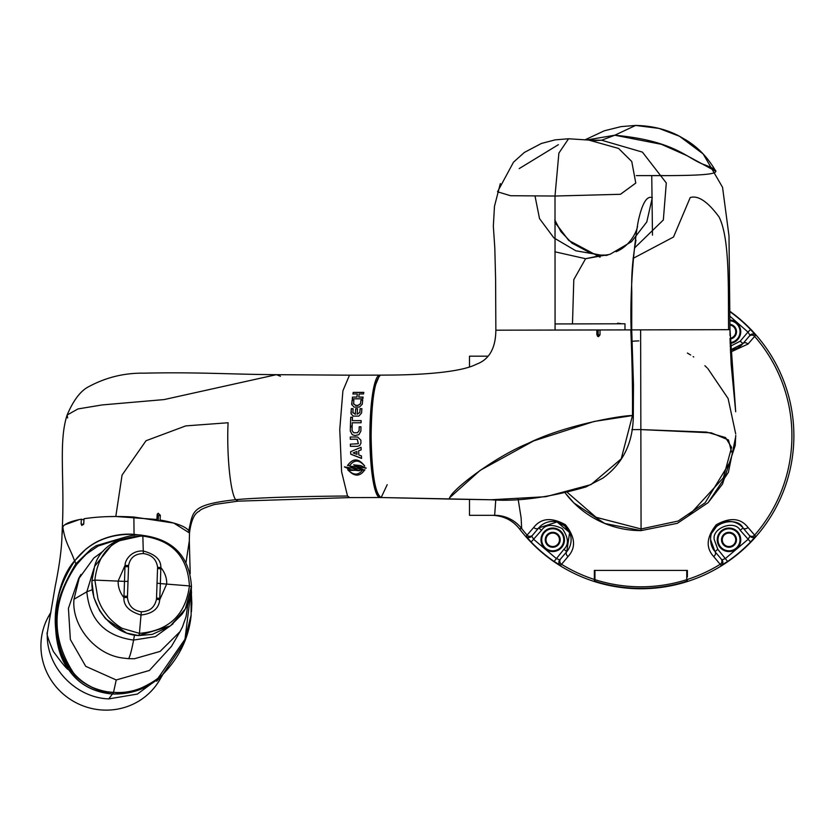 <?xml version="1.0" encoding="UTF-8"?>
<svg xmlns="http://www.w3.org/2000/svg" width="835" height="835" viewBox="0 0 835 835"><rect width="100%" height="100%" fill="white"/><g stroke="black" fill="none" stroke-linecap="round" stroke-linejoin="round"><path stroke-width="1.25" d="M730.103 342.663A11.012 11.012 0 0 0 729.967 320.734M728.997 528.774A11.012 11.012 0 0 0 717.975 539.796A11.012 11.012 0 0 0 728.997 550.808A11.012 11.012 0 0 0 740.008 539.796A11.012 11.012 0 0 0 728.997 528.774M552.728 528.774A11.012 11.012 0 0 0 541.717 539.796A11.012 11.012 0 0 0 552.728 550.808A11.012 11.012 0 0 0 563.75 539.796A11.012 11.012 0 0 0 552.728 528.774M560.202 539.796A7.463 7.463 0 0 1 552.728 547.259A7.463 7.463 0 0 1 545.265 539.796A7.463 7.463 0 0 1 552.728 532.323A7.463 7.463 0 0 1 560.202 539.796M736.46 539.796A7.463 7.463 0 0 1 728.997 547.259A7.463 7.463 0 0 1 721.534 539.796A7.463 7.463 0 0 1 728.997 532.323A7.463 7.463 0 0 1 736.46 539.796M729.978 324.304A7.463 7.463 0 0 1 730.041 339.104M730.114 343.404A11.753 11.753 0 0 0 729.967 319.993M728.997 551.549A11.753 11.753 0 0 0 740.749 539.796A11.753 11.753 0 0 0 728.997 528.044A11.753 11.753 0 0 0 717.244 539.796A11.753 11.753 0 0 0 728.997 551.549M742.054 526.885A18.36 18.36 0 0 0 724.655 521.958L717.108 525.799A18.36 18.36 0 0 0 717.098 525.81L712.109 532.594M729.936 311.685A152.732 152.732 0 0 1 750.582 329.501L747.951 332.059L750.007 335.305L743.004 343.571L730.312 350.022M730.406 352.151L748.003 344.062L754.631 336.38A151.062 151.062 0 0 1 754.631 535.12L755.571 536.237L750.582 541.998A152.732 152.732 0 0 1 727.619 561.454L721.116 565.431A3.674 3.674 -40.3 0 0 721.993 559.93L714.99 551.664L710.637 539.796C709.437 521.207 738.077 516.343 743.004 527.929L750.007 536.195L747.951 539.441L725.531 558.427L721.993 559.93L714.99 551.664A3.674 2.881 139.7 0 1 713.674 556.517L720.177 564.314A151.062 151.062 0 0 1 687.382 579.469L687.382 581.108A152.617 152.617 0 0 1 594.353 581.108L594.353 579.469A151.062 151.062 0 0 1 561.558 564.314L568.05 556.517C576.15 547.666 575.273 537.082 565.431 524.745C551.684 517.115 541.122 518.013 533.722 527.438L527.094 535.12A151.062 151.062 0 0 1 521.666 528.545L521.113 517.763L518.128 499.132M552.728 551.549A11.753 11.753 0 0 0 564.481 539.796A11.753 11.753 0 0 0 552.728 528.044A11.753 11.753 0 0 0 540.986 539.796A11.753 11.753 0 0 0 552.728 551.549M538.721 527.929L541.529 530.298C545.38 524.463 552.279 523.889 562.226 528.586C568.499 537.625 569.063 544.524 563.938 549.284L566.746 551.664A18.36 18.36 0 0 0 564.596 525.779A18.36 18.36 0 0 0 538.721 527.929L557.06 521.948L569.616 532.573L566.746 551.664L559.742 559.93L556.193 558.427L533.784 539.441L531.718 536.195L538.721 527.929A3.674 2.881 -139.7 0 1 533.722 527.438M545.996 539.796A6.732 6.732 0 0 1 552.728 533.064A6.732 6.732 0 0 1 559.46 539.796A6.732 6.732 0 0 1 552.728 546.528A6.732 6.732 0 0 1 545.996 539.796M722.265 539.796A6.732 6.732 0 0 1 728.997 533.064A6.732 6.732 0 0 1 735.729 539.796A6.732 6.732 0 0 1 728.997 546.528A6.732 6.732 0 0 1 722.265 539.796M729.978 325.045A6.732 6.732 0 0 1 730.041 338.363M730.187 346.348L740.207 341.202L743.004 343.571A3.674 2.881 40.3 0 1 748.003 344.062M749.068 535.089A3.674 3.674 139.7 0 0 754.631 535.12L748.003 527.438C740.614 517.992 730.03 517.115 716.242 524.798C706.462 537.093 705.606 547.666 713.674 556.517M714.99 551.664L717.787 549.284L714.311 539.796C711.493 527.97 734.716 519.464 740.207 530.298L743.004 527.929A3.674 2.881 -40.3 0 0 748.003 527.438M568.05 556.517A3.674 2.881 40.3 0 1 566.746 551.664L559.742 559.93A3.674 3.674 -139.7 0 0 560.609 565.431L554.106 561.454L563.938 549.284M638.817 340.91A94.866 94.866 0 0 0 631.876 341.317M565.42 493.255L573.937 502.973L565.42 493.255A94.866 94.866 0 0 0 640.862 530.611M735.729 436.507A94.866 94.866 0 0 0 735.729 436.496L728.402 472.297L708.09 502.68L677.362 523.315L641.071 530.611L641.071 528.962L596.127 517.324L567.675 492.723L596.065 517.283L641.071 528.962L640.633 329.867L631.156 329.888C629.705 288.795 634.454 241.388 638.253 221.139C642.167 203.333 646.854 195.494 652.302 197.644L646.781 221.974L631.521 241.691L610.061 254.289L585.585 258.714L573.802 279.642L572.476 323.897M707.036 367.776A94.866 94.866 0 0 0 704.876 365.74M693.718 356.973A94.866 94.866 0 0 0 693.134 356.587M690.628 354.99A94.866 94.866 0 0 0 687.372 353.069M642.992 570.399L639.109 570.399M640.038 570.399L640.946 570.399M521.666 528.545A34.277 34.245 -90 0 0 494.675 515.31A34.277 34.235 -90 0 1 521.677 528.545L519.38 528.764A153.003 153.003 0 0 0 750.78 542.197A153.003 153.003 0 0 0 729.936 311.34M469.489 499.56L469.489 515.31L494.654 515.31L495.771 499.737M750.582 329.501L755.571 335.263A3.674 3.674 -139.7 0 0 750.007 335.305M755.571 536.237A3.674 3.674 139.7 0 1 750.007 536.195M750.582 541.998L740.207 530.298M727.619 561.454L717.787 549.284M687.382 570.399L687.382 576.891M594.353 570.399L594.353 579.469L594.353 570.399M554.106 561.454A152.732 152.732 0 0 1 531.144 541.998L541.529 530.298M531.144 541.998L526.154 536.237A3.674 3.674 40.3 0 0 531.718 536.195M488.058 356.19L469.489 356.19L488.058 356.19L469.489 356.19L469.489 366.899M492.128 515.31C503.526 515.748 512.606 520.226 519.38 528.764M732.535 349.719A18.36 18.36 0 0 0 742.158 344.511A18.36 18.36 0 0 1 732.535 349.719M710.637 539.838A18.36 18.36 0 0 0 714.196 550.662A18.36 18.36 0 0 1 710.637 539.838M594.958 581.16L594.958 570.399L686.767 570.399L686.767 581.16L683.093 582.392A152.596 152.596 0 0 1 598.632 582.392L594.958 581.16L594.958 580.356M631.876 429.639L640.852 429.587L631.876 429.639M689 515.331L723.36 477.818L731.585 447.341L725.511 437.55L706.608 432.092L640.852 429.587L711.263 432.833L728.506 439.982L731.533 452.006M640.633 329.867L729.988 329.679L735.687 411.728L731.157 364.457L730.041 338.927M573.937 502.973L604.749 523.472L641.071 530.611M707.798 368.527L728.11 398.504L735.708 433.908M641.071 528.962L678.135 521.04L705.116 502.785L729.07 463.571M584.876 139.883L604.425 130.761L621.167 126.596L635.602 125.438L614.8 135.218L586.817 139.977L614.8 135.218L601.638 140.228L642.418 152.106L666.299 182.969L663.334 219.981L634.767 247.755M652.479 235.146L651.749 175.621L636.301 175.611L663.376 175.569M633.045 258.412L673.511 237.025L690.211 197.561C698.091 195.119 707.704 201.579 719.05 216.943C730.103 238.82 728.078 289.745 728.6 329.679L729.988 329.679L728.997 235.887L722.546 187.301L703.185 153.964L679.513 136.272L658.94 128.392L635.602 125.438C652.25 125.782 667.008 129.456 679.867 136.46L686.683 140.416C698.571 147.774 708.289 158.076 715.825 171.311L686.84 155.602L661.393 144.309L614.8 135.218C676.329 140.917 687.215 159.036 704.855 164.881C725.928 173.002 721.064 175.893 651.749 175.621M568.562 138.767L558.886 153.087L555.004 196.027L620.468 194.294L635.79 183.053L631.761 161.531L618.568 148.432L588.696 140.05L618.568 148.432L631.761 161.52L635.779 183.084L620.384 194.304L555.004 196.027L555.077 330.055L630.822 329.888C632.137 360.543 632.679 389.11 632.471 415.569L621.209 458.895L590.95 484.624L545.871 496.7L491.032 499.768L381.167 497.524C375.124 493.902 371.773 473.518 371.105 436.34C371.575 400.017 374.738 379.622 380.593 375.145L379.393 375.145A61.206 9.926 89.9 0 0 369.895 436.34A61.206 9.926 89.9 0 0 379.956 497.524L377.723 495.969L371.794 471.681L369.947 429.43L373.109 390.686L379.685 375.124L380.656 375.145M588.696 140.05L568.552 138.767L555.108 139.873L541.383 143.463L524.359 152.44L513.504 162.178L497.524 191.779L510.561 195.724L555.004 196.027M624.977 323.782L555.066 323.938L624.977 323.782L624.987 329.908L624.977 323.782M618.62 323.803A1.837 0.992 -90.1 0 0 617.89 323.187A1.837 0.992 -90.1 0 0 617.148 323.803M617.89 323.187L621.72 323.792M555.943 330.055L594.99 329.971M631.323 329.888L600 329.961L600.021 334.856L598.152 334.856L598.142 329.961L600 329.961M555.077 330.055L496.408 330.19M554.837 251.773L585.585 258.714L601.889 255.291L606.742 255.416M558.406 144.674L519.203 168.597M607.911 255.04L599.76 255.082L590.335 252.932L571.86 243.068L560.88 231.587L554.774 219.918L556.841 224.772L568.698 240.396L554.774 222.214M595.157 140.562L601.638 140.228L590.418 140.134M728.6 329.679L631.719 329.888L631.782 291.624C631.239 275.55 632.638 258.359 635.988 240.062M601.638 140.228L594.927 140.53M535.026 196.058L539.525 218.624L553.887 237.881L575.837 250.792L601.889 255.291M600.073 257.17L568.698 240.396M730.009 335.576L729.988 329.679L729.446 329.679M490.886 499.768L450.013 499.079C445.243 495.145 491.095 458.457 528.179 443.333C566.036 424.43 624.789 415.005 632.471 415.569L594.05 421.477L533.596 440.932L480.208 470.335L449.418 497.963M496.752 330.19L598.142 329.961M597.516 336.338A1.837 1.576 89.9 0 0 598.152 334.856M596.848 329.971L596.868 334.866L598.465 336.693L600.021 334.856M380.593 375.145L386.939 375.082C417.03 375.019 459.97 372.817 476.451 364.217C489.216 359.582 495.677 348.237 495.854 330.19L495.604 279.568L494.811 248.016L493.339 226.233L494.466 206.349L500.322 183.596M449.961 499.069L381.167 497.524L387.221 484.655M362.839 469.301L353.727 467.965L349.907 466.149L356.962 466.869L362.839 469.301M366.179 468.205L357.714 466.619L353.706 464.876L360.751 465.596L366.179 468.205M359.457 470.742L350.94 469.855L344.427 466.911L353.017 468.31L359.457 470.742M347.673 465.137L347.548 465.554C352.892 457.914 358.591 458.071 364.644 466.024C359.165 459.532 354.123 459.48 349.51 465.857L347.642 465.21M350.293 439.22L350.272 437.029L357.662 437.018L360.887 440.181L360.939 443.166L359.822 445.41L357.808 446.318L350.429 446.339L350.376 444.168L358.34 443.709L357.234 439.21L350.293 439.22L350.314 437.029M353.508 403.618L355.679 405.351L358.058 405.351L360.563 403.608L360.939 400.132L362.703 400.132L362.275 404.192L359.478 407.062L353.957 407.083L351.681 404.213L352.12 400.153L353.883 400.153L353.581 403.994M351.786 404.777L352.12 400.153M352.787 412.375L355.292 414.243L355.689 408.68L357.516 408.68L357.13 414.243L359.833 412.354L360.104 408.67L361.879 408.67L361.565 412.991L358.841 416.101L353.32 416.112L351.243 414.066L351.284 408.691L353.059 408.691L352.934 412.97M352.234 434.701L350.303 431.131L350.376 426.821L352.14 426.821L352.078 430.599L353.675 432.739L357.484 432.739L359.123 430.578L359.196 426.8L360.96 426.8L360.887 431.111L358.893 434.68L354.99 435.536L352.234 434.701L355.011 435.536M361.137 449.877L358.643 450.837L358.841 455.002L361.43 455.931L361.576 458.415L350.742 454.209L350.627 451.693L361.044 447.299L361.137 449.877M350.397 426.132L350.731 417.218L352.495 417.208L352.339 420.642L361.158 420.621L361.075 422.76L352.255 422.781L352.161 426.121L350.397 426.132M352.276 398.838L352.506 397.084L356.889 397.074L357.338 393.963L352.954 393.974L353.205 392.377L363.789 392.356L363.538 393.953L359.175 393.963L358.737 397.074L363.089 397.063L362.86 398.817L352.276 398.838M364.895 469.625C360 476.931 354.27 476.921 347.715 469.594C353.341 475.533 358.382 475.585 362.849 469.75L364.801 470.095M379.685 375.124L349.489 375.186L342.914 390.749L339.751 429.503L341.598 471.744L347.527 496.032L349.761 497.587L381.167 497.524M349.948 466.034L353.758 467.84L362.609 469.26M353.737 464.761L357.714 466.619M357.745 466.494L366.21 468.08M344.458 466.786L350.971 469.719L359.259 470.71M349.51 465.857L349.552 465.742C354.155 459.386 359.207 459.448 364.676 465.909M347.579 465.439L349.552 465.742M350.335 439.21L357.234 439.21M357.265 439.2L358.34 443.709M350.429 446.339L350.408 444.136M350.47 446.297L357.808 446.318M357.85 446.287L359.843 445.389M362.734 400.278L360.939 400.132M360.563 403.608L360.97 400.278M360.595 403.733L358.1 405.476L355.71 405.476L353.549 403.754M353.915 400.299L352.151 400.299M361.91 408.785L360.104 408.67M359.833 412.354L360.146 408.785M359.875 412.459L357.13 414.243M357.557 408.795L355.689 408.68M355.292 414.243L355.72 408.795M355.334 414.327L352.819 412.469M353.09 408.795L351.284 408.691M350.971 413.022L351.326 408.806M351.013 413.116L351.253 414.108M350.303 431.131L350.376 426.821M350.335 431.152L352.276 434.701M361.002 426.842L359.196 426.8M359.123 430.578L359.238 426.842M359.165 430.609L357.484 432.739M357.526 432.749L353.675 432.739M352.182 426.852L350.418 426.862M361.169 449.825L358.643 450.837M350.742 454.209L350.658 451.631M350.783 454.136L361.607 458.321M352.537 417.281L350.731 417.218M350.429 426.174L350.773 417.291M361.2 420.683L352.339 420.642M356.889 397.074L352.506 397.084M352.537 397.241L352.307 398.994M363.121 397.22L358.737 397.074M363.82 392.533L353.205 392.377M352.975 394.141L353.236 392.554M356.921 397.23L357.338 393.963M348.226 470.481L364.811 470.042M353.153 452.946L356.889 451.474L356.983 454.334L353.153 452.946L356.848 451.537L356.983 454.334M189.503 533.022L188.7 530.611C185.37 526.384 175.841 522.846 160.101 520.007L160.299 515.226L158.17 513.212L157.147 514.704L156.949 519.485L115.804 516.489L107.402 516.646M79.242 519.61L64.754 524.818M63.408 526.019L62.281 528.524C64.786 478.507 58.335 442.049 67.103 415.058L77.937 408.941L102.246 404.923L164.109 399.579L276.395 374.675L164.109 399.579L102.246 404.923L77.937 408.941L67.103 415.058C73.522 400.017 80.828 390.509 89.011 386.532C106.149 377.316 124.498 372.859 144.069 373.172C196.809 371.94 231.963 374.404 276.395 374.675L280.456 376.251M115.804 516.489L122.067 475.084L146.021 440.734L185.767 425.892L228.08 422.75C226.567 454.532 230.429 493.161 235.689 499.685C189.326 504.831 193.543 511.824 188.7 530.611M157.335 513.963L158.399 515.863L158.232 520.633M238.111 501.136L235.689 499.685C259.737 497.43 310.025 496.22 347.527 496.032M67.645 417.917L67.103 415.058M142.848 536.101L142.388 535.673L142.848 536.101C172.219 540.109 187.739 556.715 189.43 585.909C185.506 614.998 168.837 630.811 139.435 633.347L141.011 615.009C129.185 611.491 123.486 605.699 123.924 597.62L124.509 581.39L94.856 580.095C98.321 551.215 114.322 536.55 142.848 536.101L143.265 551.016C131.575 550.192 124.947 559.951 125.062 565.368L118.153 581.024C117.965 586.963 119.885 592.495 123.924 597.62L127.442 597.401C128.433 605.719 133.057 610.51 141.313 611.784C149.684 611.544 154.736 607.337 156.479 599.186L157.596 567.309C156.437 559.293 151.688 554.722 143.359 553.574C135.061 553.688 130.135 557.676 128.569 565.525L127.442 597.401M128.016 581.358L124.509 581.39L124.968 566.756L125.062 565.368L128.569 565.525M143.359 553.574L143.265 551.016C155.216 554.21 161.071 559.732 160.842 567.57L160.372 583.592L189.43 585.909L191.413 586.838L185.339 608.913L170.392 625.906L138.673 635.55M157.147 583.154L160.372 583.592L159.704 599.822L166.697 584.009C166.896 578.071 164.944 572.591 160.842 567.57L157.596 567.309M141.313 611.784L141.011 615.009C152.68 613.641 158.9 608.579 159.704 599.822L156.479 599.186M139.435 633.347L122.641 628.484C120.887 628.035 112.255 621.835 107.705 616.115C102.517 609.101 101.588 608.089 98.019 599.175L94.856 580.095L91.975 580.732C90.441 608.631 114.541 634.924 138.86 635.56L139.435 633.347M142.378 535.684L114.332 541.852L94.605 566.36L91.86 581.275L93.864 597.453L99.678 610.74L105.586 618.735L126.763 633.149L138.767 635.581L152.273 634.37L169.432 626.594M134.498 635.111L133.579 640.069C131.721 650.027 130.062 656.237 128.6 658.679L122.818 658.032C94.981 654.713 71.413 625.425 73.981 599.248L79.231 577.945M94.011 568.228L86.83 591.806C89.554 620.071 105.137 636.155 133.579 640.069L155.393 636.625L173.022 623.849M182.51 626.814L180.016 631.657L160.111 651.404L134.404 658.742L128.6 658.679M81.026 574.365L78.73 578.311L68.428 608.329L70.359 639.537L85.734 666.33L116.232 679.972L113.508 692.392L109.458 692.027C105.492 691.818 94.741 688.99 89.731 686.015C83.469 682.675 78.072 678.333 73.532 672.979C50.58 637.502 51.593 601.409 76.569 564.721C82.529 557.822 86.402 553.845 88.176 552.791L98.112 546.059L120.605 538.669M171.467 646.363L149.392 670.463L116.232 679.972M190.505 594.854L184.973 639.276L158.045 678.177C145.3 687.946 131.815 692.726 117.589 692.518L113.508 692.392L117.349 692.737C128.35 694.083 142.044 689.251 158.431 678.239L162.721 674.523L184.17 642.616L191.142 615.051L190.954 592.318M163.169 674.096L161.875 675.358C148.599 688.259 132.128 694.48 112.433 694L113.435 692.601L109.552 692.257C96.724 692.027 78.761 681.109 72.989 673C62.615 659.483 57.114 644.14 56.498 627.001C53.722 610.75 60.172 589.698 75.849 563.823L74.753 560.87C88.886 542.447 108.644 533.607 134.028 534.358L134.153 535.475M126.294 536.822L96.244 545.652L91.422 548.772L75.849 563.823L76.569 564.721M161.875 675.358L158.045 678.177M160.571 676.945L137.378 694.073L108.748 698.905L112.433 694C93.04 692.121 78.49 684.001 68.814 669.639L73.532 672.979M68.814 669.639C48.91 633.306 50.883 597.046 74.753 560.87M134.028 534.358L142.649 535.371M191.225 590.136L191.841 603.34M83.991 519.84L83.677 524.056M50.027 616.637L47.355 632.481C45.299 665.829 74.732 697.674 108.748 698.905M62.782 526.875L61.999 535.214C61.706 548.48 59.442 565.514 55.214 586.316L47.355 632.481C46.217 633.055 48.211 639.37 53.356 651.446C62.333 663.762 67.426 669.827 68.637 669.639C48.858 645.319 51.843 586.327 74.566 560.87C69.712 547.311 65.276 543.167 62.782 526.875C64.765 523.712 70.944 521.155 81.35 519.193L81.099 523.952L81.882 525.466L83.782 523.482L84.043 518.733C98.478 516.521 115.094 515.947 133.871 517.032L134.059 534.358M50.027 616.731L50.246 615.677M83.824 519.871L81.35 519.193M186.028 562.331L189.315 540.882L189.503 532.991L173.774 523.065L133.871 517.032M112.255 693.989C93.092 692.236 78.553 684.115 68.637 669.639M74.566 560.87L85.692 549.305C90.931 545.119 95.67 542.145 99.887 540.37C111.055 535.465 122.369 533.461 133.851 534.348M159.005 678.751L156.625 681.235M50.862 612.608L48.545 616.585A64.013 61.999 -149.8 0 1 50.298 613.339A64.013 61.999 -149.8 0 1 50.914 612.316M50.298 613.339L49.077 615.458A64.013 61.999 30.2 0 0 61.884 692.841A64.013 61.999 30.2 0 0 159.788 679.773L162.95 674.315M729.957 316.235L747.951 332.059L740.207 341.202M749.068 336.421A3.674 3.674 40.3 0 1 754.631 336.38L755.571 335.263M721.043 558.824A3.674 3.674 139.7 0 1 720.177 564.314L721.116 565.431M560.609 565.431L561.558 564.314A3.674 3.674 -139.7 0 1 560.682 558.824M532.657 535.089A3.674 3.674 -139.7 0 1 527.094 535.12L526.154 536.237M494.654 515.31L469.489 515.31L494.654 515.31M686.767 579.667A151.062 151.062 0 0 1 594.958 579.667M158.399 515.863L160.299 515.226M127.452 596.232L123.924 596.19M124.968 566.756L128.486 566.652M157.617 568.437L160.863 568.959M159.819 598.403L156.573 598.027M191.413 586.838L191.465 586.713C189.618 556.496 173.336 539.379 142.608 535.36C130.364 532.5 100.231 543.22 94.585 566.422M92.257 589.729L86.83 591.806L73.981 599.248M182.458 626.939L186.101 616.533L187.927 603.454M81.099 523.952L83.437 524.589M557.06 521.948L564.575 525.768L569.616 532.573M708.09 502.68L722.494 484.081L735.238 445.42L735.729 435.379M637.418 226.702L637.512 226.045C637.679 228.153 632.189 244.979 616.147 251.721M631.719 329.888L633.473 384.747L633.295 415.705C633.139 442.759 622.983 463.571 602.818 478.142L585.909 486.951C549.367 497.472 517.742 501.752 491.032 499.768M189.503 532.981C191.079 520.508 194.388 513.222 199.408 511.145C199.753 509.82 204.784 507.596 214.522 504.486L237.985 501.157L349.761 497.597M349.489 375.186L276.395 374.675M170.403 625.906L181.873 614.403C187.854 606.053 191.058 596.816 191.465 586.713M94.605 566.36L91.86 581.275M79.033 578.373L93.791 558.072L103.196 551.152M187.969 604.331L188.032 603.194M162.721 674.523C179.588 657.114 189.065 637.293 191.142 615.051M191.852 602.974L191.445 611.846M180.016 631.657L171.311 646.634M61.999 535.204L62.281 528.524M162.147 675.097L160.435 677.112M191.528 593.247L191.319 589.124M190.213 573.697L189.315 540.882"/></g></svg>
